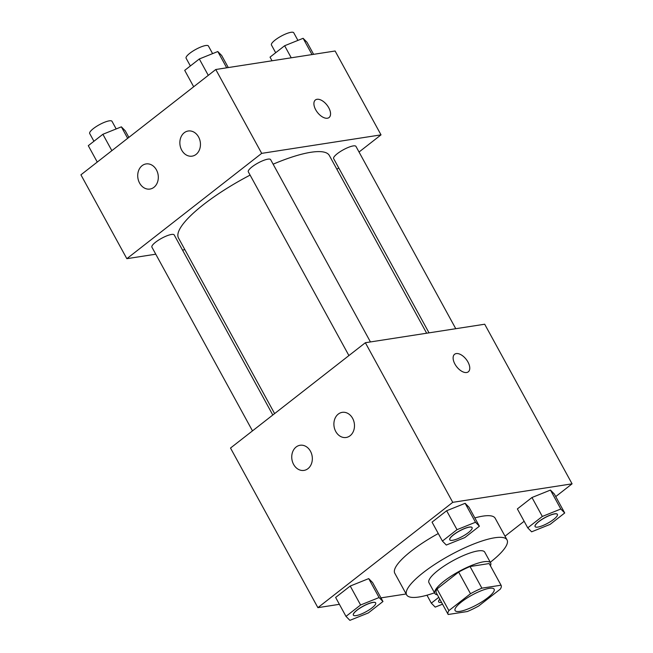 <?xml version="1.0" encoding="UTF-8"?>
<svg xmlns="http://www.w3.org/2000/svg" width="653" height="653" viewBox="0 0 653 653"><rect width="100%" height="100%" fill="white"/><g stroke="black" fill="none" stroke-linecap="round" stroke-linejoin="round"><path stroke-width="0.98" d="M459.859 611.371A22.259 5.412 -28.7 0 1 455.084 610.539A22.259 5.412 -28.7 0 1 472.005 595.103A22.259 5.412 -28.7 0 1 494.125 589.161A22.259 5.412 -28.7 0 1 482.787 601.274A22.259 5.412 -28.7 0 1 459.859 611.371M478.714 605.984L500.337 589.096A30.218 7.354 -28.7 0 0 501.112 585.341A30.218 7.354 -28.7 0 0 501.031 585.202L481.898 588.165A30.218 7.354 -28.7 0 0 470.503 593.716L448.88 610.604A30.218 7.354 -28.7 0 0 448.097 614.359A30.218 7.354 -28.7 0 0 448.178 614.497L467.319 611.535A30.218 7.354 -28.7 0 0 478.714 605.984M470.503 593.716L458.651 572.077L437.028 588.965L448.88 610.604M436.335 592.859A30.218 7.354 -28.7 0 1 436.253 592.72A30.218 7.354 -28.7 0 1 437.028 588.965M458.651 572.077A30.218 7.354 -28.7 0 1 470.046 566.526L481.898 588.165M501.112 585.341L489.26 563.694A30.218 7.354 -28.7 0 0 489.179 563.555L470.046 566.526M490.419 565.808A31.793 7.738 151.3 0 0 490.648 562.935A31.793 7.738 151.3 0 0 472.592 565.041A31.793 7.738 151.3 0 0 444.113 581.097A31.793 7.738 151.3 0 0 434.865 593.479A31.793 7.738 151.3 0 0 437.404 594.826M434.865 593.479L428.939 582.656A31.793 7.738 -28.7 0 1 438.187 570.281A31.793 7.738 -28.7 0 1 466.666 554.217A31.793 7.738 -28.7 0 1 484.722 552.12L490.648 562.935M489.179 563.555L501.031 585.202M434.506 592.81A57.235 13.925 -28.7 0 1 418.908 597.005A57.235 13.925 -28.7 0 1 406.631 594.875A57.235 13.925 -28.7 0 1 450.146 555.172A57.235 13.925 -28.7 0 1 507.038 539.9A57.235 13.925 -28.7 0 1 490.281 562.274M406.631 594.875L394.779 573.228A57.235 13.925 -28.7 0 1 438.285 533.542M474.853 517.919A57.235 13.925 -28.7 0 1 495.186 518.262L507.038 539.9M555.736 496.59L572.077 483.832L452.741 502.337L317.889 607.657L339.389 604.327M380.977 597.879L406.142 593.977M505.014 536.211L524.139 521.274M382.968 601.511L372.602 582.574L368.708 578.607L350.228 586.043L335.626 597.446L345.992 616.383L349.886 620.35L368.365 612.914L382.968 601.511L379.083 597.544L360.595 604.98L345.992 616.383M479.384 526.212L469.017 507.275L465.132 503.308L446.644 510.744L432.049 522.139L442.416 541.076L446.301 545.043L464.789 537.607L479.384 526.212L475.498 522.245L457.01 529.681L442.416 541.076M564.706 512.98L554.34 494.043L550.455 490.077L531.966 497.513L517.372 508.916L527.738 527.853L531.624 531.82L550.112 524.383L564.706 512.98L560.821 509.014L542.333 516.45L527.738 527.853M468.291 371.818A11.125 6.024 52 0 0 467.964 362.04A11.125 6.024 -128 0 1 468.299 371.818A11.125 6.024 -128 0 1 456.7 366.757A11.125 6.024 -128 0 1 454.594 354.277A11.125 6.024 -128 0 1 467.972 362.04A11.125 6.024 52 0 0 454.594 354.277M452.741 502.337L365.362 342.727L484.697 324.223L572.077 483.832M365.362 342.727L230.509 448.048L317.889 607.657M338.262 414.1A12.717 10.236 81.2 0 1 342.237 412.353A12.717 10.236 81.2 0 1 354.301 423.356A12.717 10.236 81.2 0 1 346.131 437.486A12.717 10.236 81.2 0 1 334.703 429.086A12.717 10.236 81.2 0 1 338.262 414.1M296.119 447.011A12.717 10.236 81.2 0 1 300.094 445.264A12.717 10.236 81.2 0 1 312.158 456.267A12.717 10.236 81.2 0 1 303.996 470.405A12.717 10.236 81.2 0 1 292.56 462.006A12.717 10.236 81.2 0 1 296.119 447.011M274.619 413.602L178.514 238.059A85.976 20.912 -28.7 0 1 250.107 175.102M273.125 164.189A85.976 20.912 -28.7 0 1 329.341 155.487L426.654 333.226M348.914 355.575L248.32 171.845A12.717 3.094 -28.7 0 1 257.992 163.021A12.717 3.094 -28.7 0 1 270.636 159.626L370.447 341.943M252.491 430.882L151.904 247.144A12.717 3.094 -28.7 0 1 161.569 238.329A12.717 3.094 -28.7 0 1 174.212 234.933L272.807 415.014M429.037 332.859L333.642 158.614A12.717 3.094 -28.7 0 1 343.315 149.79A12.717 3.094 -28.7 0 1 355.958 146.403L455.77 328.712M126.837 258.686L261.69 153.365L215.776 69.504L80.923 174.824L126.837 258.686L155.765 254.197M182.489 250.058L184.881 249.683M336.915 169.315L338.727 167.894M359.036 152.027L381.017 134.861L261.69 153.365M198.585 136.999A12.717 10.236 81.2 0 1 192.104 156.149A12.717 10.236 81.2 0 1 180.669 147.749A12.717 10.236 81.2 0 1 184.228 132.755A12.717 10.236 81.2 0 1 188.203 131.008A12.717 10.236 81.2 0 1 198.585 136.999M139.587 183.077A12.717 10.236 81.2 0 1 142.093 165.674A12.717 10.236 81.2 0 1 146.068 163.927A12.717 10.236 81.2 0 1 158.132 174.922A12.717 10.236 81.2 0 1 149.961 189.06A12.717 10.236 81.2 0 1 139.587 183.077M381.017 134.861L335.111 50.999L215.776 69.504M327.414 118.226A11.125 6.024 -128 0 1 316.534 111.141A11.125 6.024 -128 0 1 315.375 99.991A11.125 6.024 -128 0 1 326.973 105.051A11.125 6.024 -128 0 1 329.079 117.532A11.125 6.024 -128 0 1 327.414 118.226M329.071 117.532A11.125 6.024 52 0 0 326.965 105.06A11.125 6.024 52 0 0 315.375 99.991M313.611 54.33L307.008 42.274L303.114 38.307L284.635 45.743L270.032 57.146L272.023 60.778M303.114 38.307L312.028 54.583M284.635 45.743L291.23 57.799M275.68 52.738L271.436 44.992A12.717 3.094 -28.7 0 1 281.108 36.176A12.717 3.094 -28.7 0 1 293.752 32.781L297.923 40.396M128.861 137.383L125.262 130.804L121.376 126.845L102.888 134.273L88.294 145.676L97.264 162.066M121.376 126.845L127.662 138.322M102.888 134.273L111.859 150.663M93.934 141.268L89.698 133.53A12.717 3.094 -28.7 0 1 99.37 124.707A12.717 3.094 -28.7 0 1 112.006 121.311L116.177 128.935M228.289 67.561L221.685 55.505L217.792 51.538L199.312 58.974L184.709 70.369L193.68 86.759M217.792 51.538L226.705 67.806M199.312 58.974L208.283 75.356M190.358 65.961L186.113 58.223A12.717 3.094 -28.7 0 1 195.786 49.399A12.717 3.094 -28.7 0 1 208.429 46.012L212.6 53.628M438.775 597.332L431.315 603.152L435.208 607.119L442.522 604.18M438.669 601.87A12.717 3.094 -28.7 0 1 438.645 601.829A12.717 3.094 -28.7 0 1 439.796 599.185M426.964 595.21L431.315 603.152M441.534 602.368A12.717 3.094 -28.7 0 1 441.42 602.393A12.717 3.094 -28.7 0 1 438.694 601.911A12.717 3.094 -28.7 0 1 439.836 599.274M535.093 526.563A12.717 3.094 -28.7 0 1 535.068 526.522A12.717 3.094 -28.7 0 1 544.741 517.698A12.717 3.094 -28.7 0 1 557.376 514.303A12.717 3.094 -28.7 0 1 557.401 514.352M554.34 494.043L550.455 490.077L560.821 509.014M550.455 490.077L531.966 497.513L542.333 516.45M531.966 497.513L517.372 508.916M537.843 527.085A12.717 3.094 -28.7 0 1 535.117 526.612A12.717 3.094 -28.7 0 1 544.782 517.788A12.717 3.094 -28.7 0 1 557.425 514.393A12.717 3.094 -28.7 0 1 550.944 521.314A12.717 3.094 -28.7 0 1 537.843 527.085M353.346 615.102A12.717 3.094 -28.7 0 1 353.322 615.053A12.717 3.094 -28.7 0 1 362.995 606.237A12.717 3.094 -28.7 0 1 375.638 602.841A12.717 3.094 -28.7 0 1 375.663 602.882M372.602 582.574L368.708 578.607L379.083 597.544M368.708 578.607L350.228 586.043L360.595 604.98M350.228 586.043L335.626 597.446M356.097 615.616A12.717 3.094 -28.7 0 1 353.371 615.142A12.717 3.094 -28.7 0 1 363.044 606.319A12.717 3.094 -28.7 0 1 375.687 602.931A12.717 3.094 -28.7 0 1 369.206 609.853A12.717 3.094 -28.7 0 1 356.097 615.616M449.77 539.794A12.717 3.094 -28.7 0 1 449.746 539.753A12.717 3.094 -28.7 0 1 459.418 530.93A12.717 3.094 -28.7 0 1 472.054 527.534A12.717 3.094 -28.7 0 1 472.078 527.583M469.017 507.275L465.132 503.308L475.498 522.245M465.132 503.308L446.644 510.744L457.01 529.681M446.644 510.744L432.049 522.139M452.521 540.309A12.717 3.094 -28.7 0 1 449.795 539.835A12.717 3.094 -28.7 0 1 459.459 531.02A12.717 3.094 -28.7 0 1 472.103 527.624A12.717 3.094 -28.7 0 1 465.622 534.546A12.717 3.094 -28.7 0 1 452.521 540.309M436.253 592.72L448.097 614.359"/></g></svg>

